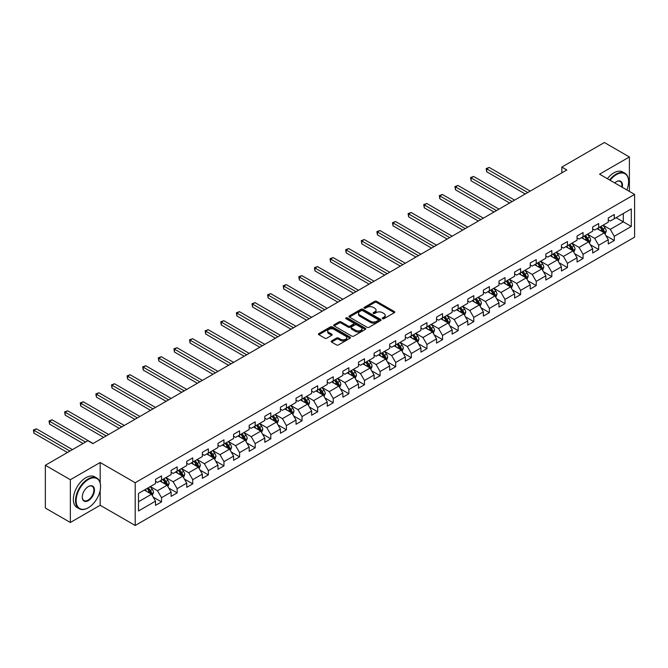 <?xml version="1.0" encoding="UTF-8"?>
<svg xmlns="http://www.w3.org/2000/svg" width="668" height="668" viewBox="0 0 668 668"><rect width="100%" height="100%" fill="white"/><g stroke="black" fill="none" stroke-linecap="round" stroke-linejoin="round"><path stroke-width="1" d="M382.53 318.703A0.969 0.559 0 0 0 383.9 318.703L394.337 312.682A1.386 0.802 0 0 0 394.746 312.115A1.386 0.802 0 0 0 394.337 311.547L376.66 301.335A1.386 0.802 0 0 0 374.69 301.335L364.252 307.363A0.969 0.559 0 0 0 365.63 308.157L366.982 307.372A4.442 2.563 0 0 1 373.27 307.372L374.74 308.224A4.442 2.563 0 0 1 376.042 310.044A4.442 2.563 0 0 1 374.74 311.856L373.387 312.632A0.969 0.559 0 0 0 374.765 313.434L376.117 312.649A4.442 2.563 0 0 1 382.405 312.649L383.875 313.501A4.442 2.563 0 0 1 385.177 315.313A4.442 2.563 0 0 1 383.875 317.133L382.53 317.91A0.969 0.559 0 0 0 382.53 318.703L382.53 317.91M331.57 340.922A1.386 0.802 0 0 0 331.161 341.49A1.386 0.802 0 0 0 331.57 342.058L336.53 344.922A1.386 0.802 0 0 0 338.492 344.922L350.082 338.225A1.386 0.802 0 0 0 350.491 337.666A1.386 0.802 0 0 0 350.082 337.098L332.405 326.886A1.386 0.802 0 0 0 330.435 326.886L318.845 333.574A1.386 0.802 0 0 0 318.436 334.142A1.386 0.802 0 0 0 318.845 334.71L324.84 338.175A1.386 0.802 0 0 0 326.802 338.175L331.762 335.311A1.386 0.802 0 0 0 332.171 334.743A1.386 0.802 0 0 0 331.762 334.175L328.79 332.455A3.716 2.146 0 0 1 327.704 330.944A3.716 2.146 0 0 1 330 328.957A3.716 2.146 0 0 1 334.05 329.424L345.69 336.146A3.716 2.146 0 0 1 346.776 337.666A3.716 2.146 0 0 1 344.479 339.645A3.716 2.146 0 0 1 340.429 339.177L338.492 338.058A1.386 0.802 0 0 0 336.53 338.058L331.57 340.922L331.57 342.058L336.53 339.21L336.53 338.058M100.175 462.506L70.349 479.724L45.332 465.279L45.332 508.039L70.349 522.485L100.175 505.258L135.203 525.482L135.203 482.73L100.175 462.506L100.175 482.797M629.398 191.399L629.398 156.963L599.572 174.181L634.6 194.405L135.203 482.73M629.398 156.963L604.373 142.518L561.838 167.075L561.838 172.853M45.332 465.279L87.867 440.721L92.869 443.61L566.848 169.964L561.838 167.075M367.083 327.287A1.386 0.802 0 0 0 369.045 327.287L380.635 320.59A1.386 0.802 0 0 0 381.044 320.022A1.386 0.802 0 0 0 380.635 319.454L362.949 309.251A1.386 0.802 0 0 0 360.987 309.251L349.397 315.939A1.386 0.802 0 0 0 348.988 316.507A1.386 0.802 0 0 0 349.397 317.075L367.083 327.287M346.4 318.912A0.969 0.559 0 0 1 347.385 319.053L365.346 329.424L353.764 336.104A1.386 0.802 0 0 1 351.802 336.104L334.125 325.892L339.085 323.053L339.085 321.892L334.125 324.757A1.386 0.802 0 0 0 333.716 325.324A1.386 0.802 0 0 0 334.125 325.892L334.125 324.757M339.085 323.053A1.386 0.802 0 0 1 341.047 323.053L341.047 321.892A1.386 0.802 0 0 0 339.085 321.892M341.047 321.892L348.22 326.034A1.386 0.802 0 0 0 350.182 326.034L353.472 324.139A1.386 0.802 0 0 0 353.881 323.571A1.386 0.802 0 0 0 353.472 323.003L346.007 318.694A0.969 0.559 0 0 1 347.385 317.893L365.363 328.272A1.386 0.802 0 0 1 365.763 328.84A1.386 0.802 0 0 1 365.363 329.407L365.363 328.272M135.203 525.482L634.6 237.157L634.6 194.405M153.164 497.084L161.522 501.91L161.522 497.693L171.133 492.149L171.133 496.366L177.137 492.9L177.137 488.675L186.739 483.131L186.739 487.348L192.743 483.882L192.743 479.666L202.354 474.121L202.354 478.338L208.358 474.873L208.358 470.648L217.968 465.103L217.968 469.32L223.972 465.855L223.972 461.638L233.583 456.094L233.583 460.31L239.587 456.845L239.587 452.62L249.189 447.076L249.189 451.292L255.201 447.827L255.201 443.61L264.804 438.066L264.804 442.283L270.807 438.818L270.807 434.592L280.418 429.048L280.418 433.265L286.422 429.8L286.422 425.583L296.033 420.038L296.033 424.255L302.036 420.79L302.036 416.565L311.639 411.02L311.639 415.237L317.651 411.772L317.651 407.555L327.253 402.011L327.253 406.227L333.257 402.762L333.257 398.537L342.868 392.993L342.868 397.209L348.871 393.744L348.871 389.527L358.482 383.983L358.482 388.2L364.486 384.735L364.486 380.51L374.088 374.965L374.088 379.182L380.1 375.717L380.1 371.5L389.703 365.955L389.703 370.172L395.706 366.707L395.706 362.482L405.317 356.937L405.317 361.154L411.321 357.689L411.321 353.472L420.932 347.928L420.932 352.145L426.935 348.679L426.935 344.463L436.538 338.91L436.538 343.127L442.55 339.661L442.55 335.445L452.152 329.9L452.152 334.117L458.156 330.652L458.156 326.435L467.767 320.882L467.767 325.099L473.771 321.634L473.771 317.417L483.381 311.873L483.381 316.089L489.385 312.624L489.385 308.407L498.988 302.854L498.988 307.071L505 303.606L505 299.389L514.602 293.845L514.602 298.062L520.606 294.596L520.606 290.38L530.217 284.827L530.217 289.044L536.22 285.578L536.22 281.362L545.831 275.817L545.831 280.034L551.835 276.569L551.835 272.352L561.446 266.799L561.446 271.016L567.449 267.551L567.449 263.334L577.052 257.79L577.052 262.006L583.055 258.541L583.055 254.324L592.666 248.772L592.666 252.988L598.67 249.523L598.67 245.306L608.281 239.762L608.281 243.979L614.284 240.513L614.284 236.297L631.293 226.469L631.293 208.909L623.294 213.526L623.294 221.851L631.293 226.469M161.522 501.91L155.519 505.375L155.519 501.159L138.501 510.978L138.501 493.418L155.519 483.59L155.519 479.373L161.522 475.908L161.522 480.125L171.133 474.581L171.133 470.364L177.137 466.899L177.137 471.115L186.739 465.563L186.739 461.346L192.743 457.881L192.743 462.097L202.354 456.553L202.354 452.336L208.358 448.871L208.358 453.088L217.968 447.535L217.968 443.318L223.972 439.853L223.972 444.07L233.583 438.525L233.583 434.309L239.587 430.843L239.587 435.06L249.189 429.507L249.189 425.291L255.201 421.825L255.201 426.042L264.804 420.498L264.804 416.281L270.807 412.816L270.807 417.032L280.418 411.48L280.418 407.263L286.422 403.798L286.422 408.014L296.033 402.47L296.033 398.253L302.036 394.788L302.036 399.005L311.639 393.452L311.639 389.235L317.651 385.77L317.651 389.987L327.253 384.442L327.253 380.226L333.257 376.76L333.257 380.977L342.868 375.433L342.868 371.208L348.871 367.742L348.871 371.959L358.482 366.415L358.482 362.198L364.486 358.733L364.486 362.949L374.088 357.405L374.088 353.18L380.1 349.715L380.1 353.931L389.703 348.387L389.703 344.17L395.706 340.705L395.706 344.922L405.317 339.377L405.317 335.152L411.321 331.687L411.321 335.904L420.932 330.359L420.932 326.143L426.935 322.677L426.935 326.894L436.538 321.35L436.538 317.125L442.55 313.659L442.55 317.876L452.152 312.332L452.152 308.115L458.156 304.65L458.156 308.866L467.767 303.322L467.767 299.097L473.771 295.632L473.771 299.849L483.381 294.304L483.381 290.087L489.385 286.622L489.385 290.839L498.988 285.294L498.988 281.069L505 277.604L505 281.821L514.602 276.276L514.602 272.06L520.606 268.594L520.606 272.811L530.217 267.267L530.217 263.042L536.22 259.576L536.22 263.793L545.831 258.249L545.831 254.032L551.835 250.567L551.835 254.784L561.446 249.239L561.446 245.014L567.449 241.549L567.449 245.766L577.052 240.221L577.052 236.004L583.055 232.539L583.055 236.756L592.666 231.211L592.666 226.986L598.67 223.521L598.67 227.738L608.281 222.194L608.281 217.977L614.284 214.511L614.284 218.728L631.293 208.909M159.919 481.052L167.125 485.21L157.523 490.763L150.317 486.596M155.519 481.286L157.523 482.438L161.522 480.125M157.523 490.763L161.522 497.693M167.125 485.21L171.133 492.149M175.534 472.034L182.74 476.2L173.129 481.745L165.923 477.587M171.133 472.268L173.129 473.428L177.137 471.115M173.129 481.745L177.137 488.675M182.74 476.2L186.739 483.131M191.148 463.024L198.354 467.183L188.743 472.735L181.537 468.569M186.739 463.258L188.743 464.41L192.743 462.097M188.743 472.735L192.743 479.666M198.354 467.183L202.354 474.121M206.754 454.006L213.96 458.173L204.358 463.717L197.152 459.559M202.354 454.24L204.358 455.401L208.358 453.088M204.358 463.717L208.358 470.648M213.96 458.173L217.968 465.103M222.369 444.997L229.575 449.155L219.972 454.708L212.766 450.541M217.968 445.23L219.972 446.383L223.972 444.07M219.972 454.708L223.972 461.638M229.575 449.155L233.583 456.094M237.983 435.987L245.189 440.145L235.579 445.69L228.373 441.531M233.583 436.212L235.579 437.373L239.587 435.06M235.579 445.69L239.587 452.62M245.189 440.145L249.189 447.076M253.598 426.969L260.804 431.127L251.193 436.68L243.987 432.513M249.189 427.203L251.193 428.355L255.201 426.042M251.193 436.68L255.201 443.61M260.804 431.127L264.804 438.066M269.204 417.959L276.41 422.118L266.808 427.662L259.601 423.504M264.804 418.185L266.808 419.345L270.807 417.032M266.808 427.662L270.807 434.592M276.41 422.118L280.418 429.048M284.819 408.941L292.025 413.1L282.422 418.652L275.216 414.486M280.418 409.175L282.422 410.327L286.422 408.014M282.422 418.652L286.422 425.583M292.025 413.1L296.033 420.038M300.433 399.932L307.639 404.09L298.028 409.634L290.822 405.476M296.033 400.157L298.028 401.318L302.036 399.005M298.028 409.634L302.036 416.565M307.639 404.09L311.639 411.02M316.048 390.914L323.254 395.072L313.643 400.625L306.437 396.458M311.639 391.147L313.643 392.3L317.651 389.987M313.643 400.625L317.651 407.555M323.254 395.072L327.253 402.011M331.662 381.904L338.868 386.062L329.257 391.607L322.051 387.448M327.253 382.129L329.257 383.29L333.257 380.977M329.257 391.607L333.257 398.537M338.868 386.062L342.868 392.993M347.268 372.886L354.474 377.044L344.872 382.597L337.666 378.43M342.868 373.12L344.872 374.272L348.871 371.959M344.872 382.597L348.871 389.527M354.474 377.044L358.482 383.983M362.883 363.876L370.089 368.035L360.478 373.579L353.272 369.421M358.482 364.102L360.478 365.262L364.486 362.949M360.478 373.579L364.486 380.51M370.089 368.035L374.088 374.965M378.497 354.858L385.703 359.017L376.092 364.569L368.886 360.403M374.088 355.092L376.092 356.244L380.1 353.931M376.092 364.569L380.1 371.5M385.703 359.017L389.703 365.955M394.112 345.849L401.318 350.007L391.707 355.551L384.501 351.393M389.703 346.074L391.707 347.235L395.706 344.922M391.707 355.551L395.706 362.482M401.318 350.007L405.317 356.937M409.718 336.831L416.924 340.989L407.321 346.542L400.115 342.375M405.317 337.064L407.321 338.217L411.321 335.904M407.321 346.542L411.321 353.472M416.924 340.989L420.932 347.928M425.332 327.821L432.538 331.979L422.928 337.524L415.721 333.365M420.932 328.046L422.928 329.207L426.935 326.894M422.928 337.524L426.935 344.463M432.538 331.979L436.538 338.91M440.947 318.803L448.153 322.961L438.542 328.514L431.336 324.347M436.538 319.037L438.542 320.189L442.55 317.876M438.542 328.514L442.55 335.445M448.153 322.961L452.152 329.9M456.561 309.793L463.767 313.952L454.156 319.496L446.95 315.338M452.152 310.019L454.156 311.179L458.156 308.866M454.156 319.496L458.156 326.435M463.767 313.952L467.767 320.882M472.167 300.775L479.373 304.934L469.771 310.486L462.565 306.32M467.767 301.009L469.771 302.161L473.771 299.849M469.771 310.486L473.771 317.417M479.373 304.934L483.381 311.873M487.782 291.766L494.988 295.924L485.377 301.468L478.171 297.31M483.381 291.991L485.377 293.152L489.385 290.839M485.377 301.468L489.385 308.407M494.988 295.924L498.988 302.854M503.396 282.748L510.602 286.906L500.992 292.459L493.786 288.292M498.988 282.981L500.992 284.134L505 281.821M500.992 292.459L505 299.389M510.602 286.906L514.602 293.845M519.011 273.738L526.217 277.896L516.606 283.441L509.4 279.282M514.602 273.964L516.606 275.124L520.606 272.811M516.606 283.441L520.606 290.38M526.217 277.896L530.217 284.827M534.617 264.72L541.823 268.878L532.221 274.431L525.015 270.264M530.217 264.954L532.221 266.106L536.22 263.793M532.221 274.431L536.22 281.362M541.823 268.878L545.831 275.817M550.232 255.71L557.438 259.869L547.827 265.413L540.621 261.255M545.831 255.936L547.827 257.096L551.835 254.784M547.827 265.413L551.835 272.352M557.438 259.869L561.446 266.799M565.846 246.692L573.052 250.851L563.441 256.403L556.235 252.237M561.446 246.926L563.441 248.079L567.449 245.766M563.441 256.403L567.449 263.334M573.052 250.851L577.052 257.79M581.461 237.683L588.667 241.841L579.056 247.385L571.85 243.227M577.052 237.908L579.056 239.069L583.055 236.756M579.056 247.385L583.055 254.324M588.667 241.841L592.666 248.772M597.067 228.665L604.273 232.823L594.67 238.376L587.464 234.209M592.666 228.899L594.67 230.051L598.67 227.738M594.67 238.376L598.67 245.306M604.273 232.823L608.281 239.762M616.088 217.684L623.294 221.851L610.276 229.358L603.079 225.199M608.281 219.881L610.276 221.041L614.284 218.728M610.276 229.358L614.284 236.297M70.349 479.724L70.349 522.485M138.501 501.735L151.511 494.228L144.305 490.061M151.511 494.228L155.519 501.159M605.926 235.687L614.284 240.513M590.312 244.697L598.67 249.523M574.705 253.715L583.055 258.541M559.091 262.724L567.449 267.551M543.476 271.742L551.835 276.569M527.862 280.752L536.22 285.578M512.256 289.77L520.606 294.596M496.641 298.78L505 303.606M481.027 307.798L489.385 312.624M465.412 316.807L473.771 321.634M449.806 325.825L458.156 330.652M434.192 334.835L442.55 339.661M418.577 343.853L426.935 348.679M402.963 352.863L411.321 357.689M387.356 361.881L395.706 366.707M371.742 370.89L380.1 375.717M356.127 379.908L364.486 384.735M340.513 388.918L348.871 393.744M324.907 397.936L333.257 402.762M309.292 406.946L317.651 411.772M293.678 415.964L302.036 420.79M278.063 424.973L286.422 429.8M262.449 433.991L270.807 438.818M246.843 443.001L255.201 447.827M231.228 452.019L239.587 456.845M215.614 461.029L223.972 465.855M199.999 470.047L208.358 474.873M184.393 479.056L192.743 483.882M168.779 488.074L177.137 492.9M100.175 505.258L100.175 490.354M382.914 318.845L383.875 318.285A4.442 2.563 0 0 0 385.177 316.473L385.177 315.313M376.042 310.044L376.042 311.196A4.442 2.563 0 0 1 374.74 313.008L373.779 313.568M394.32 312.691L376.66 302.487A1.386 0.802 0 0 0 374.69 302.487L364.644 308.29M380.635 319.454L380.635 320.59L362.949 310.403A1.386 0.802 0 0 0 360.987 310.403L349.414 317.083L349.397 315.939M378.18 320.423A0.969 0.559 0 0 0 378.18 319.63L362.657 310.662A0.969 0.559 0 0 0 361.279 310.662L359.86 311.488A4.442 2.563 0 0 0 358.557 313.3A4.442 2.563 0 0 0 359.86 315.121L370.464 321.241A4.442 2.563 0 0 0 376.752 321.241L378.18 320.423L378.18 321.575A0.969 0.559 0 0 0 378.464 321.183L378.464 320.022M358.557 313.3L358.557 314.461A4.442 2.563 0 0 0 359.86 316.273L359.86 315.121M378.18 321.575L376.752 322.402A4.442 2.563 0 0 1 370.464 322.402L359.86 316.273M341.047 323.053L348.22 327.195A1.386 0.802 0 0 0 350.182 327.195L353.472 325.291A1.386 0.802 0 0 0 353.881 324.723L353.881 323.571M355.66 330.334A3.716 2.146 0 0 0 359.71 330.794A3.716 2.146 0 0 0 362.006 328.815A3.716 2.146 0 0 0 360.912 327.295L356.812 324.932A1.386 0.802 0 0 0 354.85 324.932L351.56 326.827A1.386 0.802 0 0 0 351.151 327.395A1.386 0.802 0 0 0 351.56 327.963L355.66 330.334L355.66 331.487A3.716 2.146 0 0 0 359.71 331.954A3.716 2.146 0 0 0 362.006 329.967L362.006 328.815M351.151 327.395L351.151 328.556A1.386 0.802 0 0 0 351.56 329.115L351.56 327.963M355.66 331.487L351.56 329.115M346.776 337.666L346.776 338.818A3.716 2.146 0 0 1 344.479 340.797A3.716 2.146 0 0 1 340.429 340.338L338.492 339.21A1.386 0.802 0 0 0 336.53 339.21M327.704 330.944L327.704 332.096A3.716 2.146 0 0 0 328.79 333.616L328.79 332.455M331.745 335.319L328.79 333.616M350.065 338.242L332.405 328.038A1.386 0.802 0 0 0 330.435 328.038L318.861 334.726L318.845 333.574M605.066 234.192L606.26 231.195A3.749 2.163 -120 0 0 605.058 228.005L602.995 225.241M599.396 230.009L597.994 228.13M530.217 191.106L489.21 167.434L486.713 168.879L486.713 171.768L525.215 193.996M599.889 227.036L601.96 229.792A3.749 2.163 60 0 1 603.029 232.046L604.231 231.353A3.749 2.163 -120 0 0 603.162 229.099L601.091 226.343M600.156 226.886L602.444 229.942A1.912 1.102 60 0 1 602.795 230.527L604.231 231.353M486.713 171.768L486.162 168.561L527.712 192.551M486.162 168.561L489.21 167.434M626.86 189.937A17.268 9.97 120 0 0 628.596 181.688A17.268 9.97 120 0 0 616.389 174.64A17.268 9.97 120 0 0 610.109 180.268M609.592 179.968A17.694 10.212 -60 0 1 616.088 174.123A17.694 10.212 -60 0 1 624.931 173.246A17.694 10.212 -60 0 1 628.596 181.345A17.694 10.212 -60 0 1 628.596 181.521M614.719 182.923A8.634 4.985 -60 0 1 616.389 181.688L616.389 181.688A8.634 4.985 -60 0 1 622.259 187.274M607.396 178.69A17.694 10.212 -60 0 1 613.884 172.853A17.694 10.212 -60 0 1 622.726 171.977L624.931 173.246M621.716 186.965A8.208 4.743 120 0 0 620.188 181.454A8.208 4.743 120 0 0 616.23 181.779M88.067 507.864L88.368 507.688A17.268 9.97 120 0 0 100.576 486.538A17.268 9.97 120 0 0 88.368 479.49A17.268 9.97 120 0 0 76.152 500.641A17.268 9.97 120 0 0 88.368 507.688L88.067 507.864A17.694 10.212 -60 0 1 79.216 508.74A17.694 10.212 -60 0 1 76.503 494.562A17.694 10.212 -60 0 1 88.067 478.973A17.694 10.212 -60 0 1 96.91 478.096A17.694 10.212 -60 0 1 100.576 486.195A17.694 10.212 -60 0 1 100.576 486.371M88.368 500.641A8.634 4.985 -60 0 1 82.256 497.117A8.634 4.985 -60 0 1 88.36 486.538A8.634 4.985 -60 0 1 88.368 486.538A8.634 4.985 -60 0 1 94.472 490.061A8.634 4.985 -60 0 1 88.368 500.641M82.264 496.942A8.208 4.743 120 0 0 83.959 500.524A8.208 4.743 120 0 0 88.067 500.123A8.208 4.743 120 0 0 93.428 492.884A8.208 4.743 120 0 0 92.167 486.304A8.208 4.743 120 0 0 88.209 486.63M79.216 508.74L77.012 507.471A17.694 10.212 -60 0 1 74.307 493.293A17.694 10.212 -60 0 1 85.863 477.704A17.694 10.212 -60 0 1 94.706 476.827L96.91 478.096M589.452 243.21L590.646 240.213A3.749 2.163 -120 0 0 589.452 237.015L587.381 234.259M583.782 239.019L582.379 237.148M514.602 200.124L473.604 176.452L471.099 177.897L471.099 180.786L509.6 203.014M584.283 236.054L586.345 238.81A3.749 2.163 60 0 1 587.423 241.064L588.617 240.371A3.749 2.163 -120 0 0 587.548 238.117L585.477 235.353M584.542 235.896L586.83 238.96A1.912 1.102 60 0 1 587.18 239.536L588.617 240.371M471.099 180.786L470.548 177.579L512.105 201.569M470.548 177.579L473.604 176.452M573.845 252.22L575.031 249.222A3.749 2.163 -120 0 0 573.837 246.033L571.766 243.269M568.167 248.037L566.765 246.158M498.988 209.134L457.989 185.462L455.484 186.906L455.484 189.796L493.986 212.023M568.668 245.064L570.731 247.82A3.749 2.163 60 0 1 571.808 250.074L573.01 249.381A3.749 2.163 -120 0 0 571.933 247.127L569.871 244.371M568.927 244.914L571.223 247.97A1.912 1.102 60 0 1 571.566 248.554L573.01 249.381M455.484 189.796L454.933 186.589L496.491 210.579M454.933 186.589L457.989 185.462M558.231 261.238L559.417 258.24A3.749 2.163 -120 0 0 558.223 255.042L556.16 252.287M552.553 257.046L551.15 255.176M483.381 218.152L442.375 194.48L439.878 195.924L439.878 198.813L478.371 221.041M553.054 254.074L555.116 256.838A3.749 2.163 60 0 1 556.193 259.092L557.396 258.399A3.749 2.163 -120 0 0 556.319 256.145L554.256 253.381M553.313 253.924L555.609 256.988A1.912 1.102 60 0 1 555.951 257.564L557.396 258.399M439.878 198.813L439.327 195.607L480.876 219.597M439.327 195.607L442.375 194.48M542.616 270.248L543.81 267.25A3.749 2.163 -120 0 0 542.608 264.06L540.546 261.297M536.947 266.064L535.544 264.186M467.767 227.162L426.76 203.489L424.264 204.934L424.264 207.823L462.765 230.051M537.439 263.092L539.51 265.847A3.749 2.163 60 0 1 540.579 268.102L541.781 267.409A3.749 2.163 -120 0 0 540.713 265.154L538.642 262.399M537.707 262.941L539.995 265.998A1.912 1.102 60 0 1 540.345 266.582L541.781 267.409M424.264 207.823L423.712 204.617L465.262 228.606M423.712 204.617L426.76 203.489M527.002 279.266L528.196 276.268A3.749 2.163 -120 0 0 527.002 273.07L524.931 270.315M521.332 275.074L519.929 273.204M452.152 236.18L411.154 212.507L408.649 213.952L408.649 216.841L447.151 239.069M521.833 272.101L523.896 274.865A3.749 2.163 60 0 1 524.973 277.12L526.167 276.427A3.749 2.163 -120 0 0 525.098 274.172L523.027 271.408M522.092 271.951L524.38 275.016A1.912 1.102 60 0 1 524.731 275.592L526.167 276.427M408.649 216.841L408.098 213.635L449.656 237.624M408.098 213.635L411.154 212.507M511.396 288.275L512.581 285.278A3.749 2.163 -120 0 0 511.387 282.088L509.317 279.324M505.718 284.092L504.315 282.213M436.538 245.189L395.539 221.517L393.034 222.962L393.034 225.851L431.536 248.079M506.219 281.119L508.281 283.875A3.749 2.163 60 0 1 509.358 286.129L510.561 285.436A3.749 2.163 -120 0 0 509.484 283.182L507.421 280.426M506.478 280.969L508.774 284.025A1.912 1.102 60 0 1 509.116 284.61L510.561 285.436M393.034 225.851L392.483 222.644L434.041 246.634M392.483 222.644L395.539 221.517M495.781 297.293L496.967 294.296A3.749 2.163 -120 0 0 495.773 291.098L493.71 288.342M490.103 293.102L488.7 291.231M420.932 254.207L379.925 230.535L377.428 231.98L377.428 234.869L415.922 257.096M490.604 290.129L492.667 292.893A3.749 2.163 60 0 1 493.744 295.147L494.946 294.454A3.749 2.163 -120 0 0 493.869 292.2L491.807 289.436M490.863 289.979L493.159 293.043A1.912 1.102 60 0 1 493.502 293.619L494.946 294.454M377.428 234.869L376.877 231.662L418.427 255.652M376.877 231.662L379.925 230.535M480.167 306.303L481.361 303.305A3.749 2.163 -120 0 0 480.158 300.116L478.096 297.352M474.497 302.12L473.094 300.241M405.317 263.217L364.31 239.545L361.814 240.989L361.814 243.878L400.316 266.106M474.99 299.147L477.061 301.903A3.749 2.163 60 0 1 478.129 304.157L479.332 303.464A3.749 2.163 -120 0 0 478.263 301.21L476.192 298.454M475.257 298.997L477.545 302.053A1.912 1.102 60 0 1 477.896 302.637L479.332 303.464M361.814 243.878L361.263 240.672L402.812 264.662M361.263 240.672L364.31 239.545M464.552 315.321L465.746 312.323A3.749 2.163 -120 0 0 464.544 309.125L462.481 306.37M458.883 311.129L457.48 309.259M389.703 272.235L348.704 248.563L346.199 250.007L346.199 252.896L384.701 275.124M459.384 308.157L461.446 310.921A3.749 2.163 60 0 1 462.515 313.175L463.717 312.482A3.749 2.163 -120 0 0 462.648 310.228L460.578 307.464M459.642 308.006L461.93 311.071A1.912 1.102 60 0 1 462.281 311.647L463.717 312.482M346.199 252.896L345.648 249.69L387.206 273.68M345.648 249.69L348.704 248.563M448.938 324.331L450.132 321.333A3.749 2.163 -120 0 0 448.938 318.143L446.867 315.379M443.268 320.147L441.865 318.269M374.088 281.245L333.09 257.572L330.585 259.017L330.585 261.906L369.087 284.134M443.769 317.175L445.832 319.93A3.749 2.163 60 0 1 446.909 322.185L448.111 321.492A3.749 2.163 -120 0 0 447.034 319.237L444.971 316.482M444.028 317.024L446.324 320.081A1.912 1.102 60 0 1 446.667 320.665L448.111 321.492M330.585 261.906L330.034 258.7L371.592 282.689M330.034 258.7L333.09 257.572M433.332 333.349L434.517 330.351A3.749 2.163 -120 0 0 433.323 327.153L431.261 324.397M427.654 329.157L426.251 327.287M358.482 290.263L317.475 266.59L314.979 268.035L314.979 270.924L353.472 293.152M428.155 326.184L430.217 328.948A3.749 2.163 60 0 1 431.294 331.203L432.497 330.51A3.749 2.163 -120 0 0 431.419 328.255L429.357 325.491M428.413 326.034L430.71 329.099A1.912 1.102 60 0 1 431.052 329.675L432.497 330.51M314.979 270.924L314.428 267.718L355.977 291.707M314.428 267.718L317.475 266.59M417.717 342.358L418.911 339.361A3.749 2.163 -120 0 0 417.709 336.171L415.646 333.407M412.047 338.175L410.645 336.296M342.868 299.272L301.861 275.6L299.364 277.045L299.364 279.934L337.866 302.161M412.54 335.202L414.611 337.958A3.749 2.163 60 0 1 415.68 340.212L416.882 339.519A3.749 2.163 -120 0 0 415.805 337.265L413.743 334.509M412.807 335.052L415.095 338.108A1.912 1.102 60 0 1 415.446 338.693L416.882 339.519M299.364 279.934L298.813 276.727L340.363 300.717M298.813 276.727L301.861 275.6M402.103 351.376L403.297 348.379A3.749 2.163 -120 0 0 402.094 345.181L400.032 342.425M396.433 347.185L395.03 345.314M327.253 308.29L286.255 284.618L283.75 286.063L283.75 288.952L322.252 311.179M396.934 344.212L398.996 346.976A3.749 2.163 60 0 1 400.065 349.23L401.268 348.537A3.749 2.163 -120 0 0 400.199 346.283L398.128 343.519M397.193 344.062L399.481 347.126A1.912 1.102 60 0 1 399.831 347.702L401.268 348.537M283.75 288.952L283.199 285.745L324.748 309.735M283.199 285.745L286.255 284.618M386.488 360.386L387.682 357.388A3.749 2.163 -120 0 0 386.488 354.199L384.417 351.435M380.818 356.203L379.416 354.324M311.639 317.3L270.64 293.628L268.135 295.072L268.135 297.961L306.637 320.189M381.319 353.23L383.382 355.986A3.749 2.163 60 0 1 384.459 358.24L385.661 357.547A3.749 2.163 -120 0 0 384.584 355.292L382.522 352.537M381.578 353.08L383.866 356.136A1.912 1.102 60 0 1 384.217 356.72L385.661 357.547M268.135 297.961L267.584 294.755L309.142 318.745M267.584 294.755L270.64 293.628M370.882 369.404L372.068 366.406A3.749 2.163 -120 0 0 370.874 363.208L368.811 360.453M365.204 365.212L363.801 363.342M296.033 326.318L255.026 302.646L252.529 304.09L252.529 306.979L291.023 329.207M365.705 362.24L367.767 365.004A3.749 2.163 60 0 1 368.845 367.258L370.047 366.565A3.749 2.163 -120 0 0 368.97 364.31L366.907 361.547M365.964 362.089L368.26 365.154A1.912 1.102 60 0 1 368.602 365.73L370.047 366.565M252.529 306.979L251.978 303.773L293.528 327.763M251.978 303.773L255.026 302.646M355.267 378.414L356.461 375.416A3.749 2.163 -120 0 0 355.259 372.226L353.197 369.462M349.598 374.23L348.195 372.352M280.418 335.328L239.411 311.655L236.915 313.1L236.915 315.989L275.416 338.217M350.09 371.258L352.161 374.013A3.749 2.163 60 0 1 353.23 376.268L354.432 375.575A3.749 2.163 -120 0 0 353.355 373.32L351.293 370.565M350.358 371.107L352.646 374.163A1.912 1.102 60 0 1 352.996 374.748L354.432 375.575M236.915 315.989L236.363 312.783L277.913 336.772M236.363 312.783L239.411 311.655M339.653 387.432L340.847 384.434A3.749 2.163 -120 0 0 339.645 381.236L337.582 378.48M333.983 383.24L332.58 381.37M264.804 344.346L223.805 320.673L221.3 322.118L221.3 325.007L259.802 347.235M334.476 380.267L336.547 383.031A3.749 2.163 60 0 1 337.616 385.286L338.818 384.593A3.749 2.163 -120 0 0 337.749 382.338L335.678 379.574M334.743 380.117L337.031 383.181A1.912 1.102 60 0 1 337.382 383.758L338.818 384.593M221.3 325.007L220.749 321.801L262.299 345.79M220.749 321.801L223.805 320.673M324.038 396.441L325.232 393.444A3.749 2.163 -120 0 0 324.038 390.254L321.968 387.49M318.369 392.258L316.966 390.379M249.189 353.355L208.191 329.683L205.686 331.128L205.686 334.017L244.187 356.244M318.87 389.285L320.932 392.041A3.749 2.163 60 0 1 322.009 394.295L323.212 393.602A3.749 2.163 -120 0 0 322.135 391.348L320.072 388.592M319.129 389.135L321.417 392.191A1.912 1.102 60 0 1 321.767 392.776L323.212 393.602M205.686 334.017L205.134 330.81L246.692 354.8M205.134 330.81L208.191 329.683M308.432 405.459L309.618 402.462A3.749 2.163 -120 0 0 308.424 399.264L306.361 396.508M302.754 401.268L301.351 399.397M233.583 362.373L192.576 338.701L190.071 340.146L190.071 343.035L228.573 365.262M303.255 398.295L305.318 401.059A3.749 2.163 60 0 1 306.395 403.313L307.597 402.62A3.749 2.163 -120 0 0 306.52 400.366L304.458 397.602M303.514 398.145L305.81 401.209A1.912 1.102 60 0 1 306.153 401.785L307.597 402.62M190.071 343.035L189.528 339.828L231.078 363.818M189.528 339.828L192.576 338.701M292.818 414.469L294.004 411.471A3.749 2.163 -120 0 0 292.809 408.282L290.747 405.518M287.148 410.286L285.737 408.407M217.968 371.383L176.962 347.711L174.465 349.155L174.465 352.044L212.967 374.272M287.641 407.313L289.712 410.069A3.749 2.163 60 0 1 290.78 412.323L291.983 411.63A3.749 2.163 -120 0 0 290.906 409.375L288.843 406.62M287.908 407.163L290.196 410.219A1.912 1.102 60 0 1 290.547 410.803L291.983 411.63M174.465 352.044L173.914 348.838L215.463 372.827M173.914 348.838L176.962 347.711M277.203 423.487L278.397 420.489A3.749 2.163 -120 0 0 277.195 417.291L275.132 414.536M271.534 419.295L270.131 417.425M202.354 380.401L161.355 356.729L158.85 358.173L158.85 361.062L197.352 383.29M272.026 416.323L274.097 419.086A3.749 2.163 60 0 1 275.166 421.341L276.368 420.648A3.749 2.163 -120 0 0 275.299 418.393L273.229 415.63M272.293 416.172L274.581 419.237A1.912 1.102 60 0 1 274.932 419.813L276.368 420.648M158.85 361.062L158.299 357.856L199.849 381.846M158.299 357.856L161.355 356.729M261.589 432.497L262.783 429.499A3.749 2.163 -120 0 0 261.589 426.309L259.518 423.545M255.919 428.313L254.516 426.434M186.739 389.411L145.741 365.738L143.236 367.183L143.236 370.072L181.738 392.3M256.42 425.341L258.483 428.096A3.749 2.163 60 0 1 259.56 430.351L260.754 429.658A3.749 2.163 -120 0 0 259.685 427.403L257.623 424.648M256.679 425.19L258.967 428.246A1.912 1.102 60 0 1 259.318 428.831L260.754 429.658M143.236 370.072L142.685 366.866L184.243 390.855M142.685 366.866L145.741 365.738M245.983 441.515L247.168 438.517A3.749 2.163 -120 0 0 245.974 435.319L243.912 432.563M240.305 437.323L238.902 435.452M171.133 398.429L130.126 374.756L127.621 376.201L127.621 379.09L166.123 401.318M240.806 434.35L242.868 437.114A3.749 2.163 60 0 1 243.945 439.369L245.148 438.676A3.749 2.163 -120 0 0 244.071 436.421L242.008 433.657M241.064 434.2L243.361 437.264A1.912 1.102 60 0 1 243.703 437.841L245.148 438.676M127.621 379.09L127.079 375.884L168.628 399.873M127.079 375.884L130.126 374.756M230.368 450.524L231.554 447.527A3.749 2.163 -120 0 0 230.36 444.337L228.297 441.573M224.698 446.341L223.287 444.462M155.519 407.438L114.512 383.766L112.015 385.211L112.015 388.1L150.517 410.327M225.191 443.368L227.262 446.124A3.749 2.163 60 0 1 228.331 448.378L229.533 447.685A3.749 2.163 -120 0 0 228.456 445.431L226.394 442.675M225.45 443.218L227.746 446.274A1.912 1.102 60 0 1 228.097 446.859L229.533 447.685M112.015 388.1L111.464 384.893L153.014 408.883M111.464 384.893L114.512 383.766M214.754 459.542L215.948 456.545A3.749 2.163 -120 0 0 214.745 453.347L212.683 450.591M209.084 455.351L207.681 453.48M139.904 416.456L98.906 392.784L96.401 394.229L96.401 397.118L134.903 419.345M209.577 452.378L211.647 455.142A3.749 2.163 60 0 1 212.716 457.396L213.919 456.703A3.749 2.163 -120 0 0 212.85 454.449L210.779 451.685M209.844 452.228L212.132 455.292A1.912 1.102 60 0 1 212.482 455.868L213.919 456.703M96.401 397.118L95.85 393.911L137.399 417.901M95.85 393.911L98.906 392.784M199.139 468.552L200.333 465.554A3.749 2.163 -120 0 0 199.139 462.365L197.068 459.601M193.469 464.369L192.067 462.49M124.29 425.466L83.291 401.794L80.786 403.238L80.786 406.127L119.288 428.355M193.97 461.396L196.033 464.151A3.749 2.163 60 0 1 197.11 466.406L198.304 465.713A3.749 2.163 -120 0 0 197.235 463.458L195.173 460.703M194.229 461.246L196.517 464.302A1.912 1.102 60 0 1 196.868 464.886L198.304 465.713M80.786 406.127L80.235 402.921L121.793 426.91M80.235 402.921L83.291 401.794M183.533 477.57L184.719 474.572A3.749 2.163 -120 0 0 183.525 471.374L181.454 468.619M177.855 473.378L176.452 471.508M108.684 434.484L67.677 410.812L65.172 412.256L65.172 415.145L103.674 437.373M178.356 470.406L180.418 473.169A3.749 2.163 60 0 1 181.496 475.424L182.698 474.731A3.749 2.163 -120 0 0 181.621 472.476L179.558 469.713M178.615 470.255L180.911 473.32A1.912 1.102 60 0 1 181.253 473.896L182.698 474.731M65.172 415.145L64.629 411.931L106.179 435.928M64.629 411.931L67.677 410.812M167.918 486.58L169.104 483.582A3.749 2.163 -120 0 0 167.91 480.392L165.848 477.628M162.24 482.396L160.838 480.517M93.069 443.494L52.062 419.821L49.566 421.266L49.566 424.155L83.057 443.494M162.742 479.424L164.812 482.179A3.749 2.163 60 0 1 165.881 484.434L167.083 483.741A3.749 2.163 -120 0 0 166.006 481.486L163.944 478.731M163 479.273L165.297 482.329A1.912 1.102 60 0 1 165.639 482.914L167.083 483.741M49.566 424.155L49.014 420.949L85.562 442.049M49.014 420.949L52.062 419.821M152.304 495.598L153.498 492.6A3.749 2.163 -120 0 0 152.296 489.402L150.233 486.646M146.634 491.406L145.232 489.535M72.453 449.622L36.456 428.839L33.951 430.284L33.951 433.173L67.443 452.512M147.127 488.433L149.198 491.197A3.749 2.163 60 0 1 150.267 493.452L151.469 492.759A3.749 2.163 -120 0 0 150.4 490.504L148.329 487.74M147.394 488.283L149.682 491.347A1.912 1.102 60 0 1 150.033 491.924L151.469 492.759M33.951 433.173L33.4 429.958L69.948 451.067M33.4 429.958L36.456 428.839M383.875 318.285L383.875 317.133M373.387 313.434L373.387 312.632M374.74 313.008L374.74 311.856M364.252 308.157L364.252 307.363M374.69 302.487L374.69 301.335M376.66 302.487L376.66 301.335M394.337 312.682L394.337 311.547M360.987 310.403L360.987 309.251M362.949 310.403L362.949 309.251M370.464 322.402L370.464 321.241M376.752 322.402L376.752 321.241M348.22 327.195L348.22 326.034M350.182 327.195L350.182 326.034M353.472 325.291L353.472 324.139M347.385 319.053L347.385 317.893M338.492 339.21L338.492 338.058M340.429 340.338L340.429 339.177M331.762 335.311L331.762 334.175M330.435 328.038L330.435 326.886M332.405 328.038L332.405 326.886M350.082 338.225L350.082 337.098M603.905 232.614L606.235 231.27M603.162 229.099L605.058 228.005M600.49 230.644L601.96 229.792M588.291 241.624L590.621 240.28M587.548 238.117L589.452 237.015M584.876 239.653L586.345 238.81M572.685 250.642L575.006 249.298M571.933 247.127L573.837 246.033M569.27 248.671L570.731 247.82M557.07 259.652L559.392 258.307M556.319 256.145L558.223 255.042M553.655 257.681L555.116 256.838M541.456 268.67L543.785 267.325M540.713 265.154L542.608 264.06M538.041 266.699L539.51 265.847M525.841 277.679L528.171 276.335M525.098 274.172L527.002 273.07M522.426 275.709L523.896 274.865M510.227 286.697L512.556 285.353M509.484 283.182L511.387 282.088M506.82 284.727L508.281 283.875M494.621 295.707L496.942 294.363M493.869 292.2L495.773 291.098M491.205 293.736L492.667 292.893M479.006 304.725L481.336 303.381M478.263 301.21L480.158 300.116M475.591 302.754L477.061 301.903M463.392 313.735L465.721 312.39M462.648 310.228L464.544 309.125M459.976 311.764L461.446 310.921M447.777 322.753L450.107 321.408M447.034 319.237L448.938 318.143M444.362 320.782L445.832 319.93M432.171 331.762L434.492 330.418M431.419 328.255L433.323 327.153M428.756 329.792L430.217 328.948M416.556 340.78L418.886 339.436M415.805 337.265L417.709 336.171M413.141 338.81L414.611 337.958M400.942 349.79L403.272 348.445M400.199 346.283L402.094 345.181M397.527 347.819L398.996 346.976M385.327 358.808L387.657 357.464M384.584 355.292L386.488 354.199M381.912 356.837L383.382 355.986M369.721 367.817L372.043 366.473M368.97 364.31L370.874 363.208M366.306 365.847L367.767 365.004M354.107 376.835L356.436 375.491M353.355 373.32L355.259 372.226M350.692 374.865L352.161 374.013M338.492 385.845L340.822 384.501M337.749 382.338L339.645 381.236M335.077 383.875L336.547 383.031M322.878 394.863L325.207 393.519M322.135 391.348L324.038 390.254M319.463 392.893L320.932 392.041M307.272 403.873L309.593 402.528M306.52 400.366L308.424 399.264M303.856 401.902L305.318 401.059M291.657 412.891L293.987 411.546M290.906 409.375L292.809 408.282M288.242 410.92L289.712 410.069M276.043 421.9L278.372 420.556M275.299 418.393L277.195 417.291M272.627 419.93L274.097 419.086M260.428 430.918L262.758 429.574M259.685 427.403L261.589 426.309M257.013 428.948L258.483 428.096M244.822 439.928L247.143 438.584M244.071 436.421L245.974 435.319M241.407 437.957L242.868 437.114M229.207 448.946L231.537 447.602M228.456 445.431L230.36 444.337M225.792 446.975L227.262 446.124M213.593 457.956L215.923 456.611M212.85 454.449L214.745 453.347M210.178 455.985L211.647 455.142M197.978 466.974L200.308 465.629M197.235 463.458L199.139 462.365M194.563 465.003L196.033 464.151M182.372 475.983L184.694 474.639M181.621 472.476L183.525 471.374M178.957 474.013L180.418 473.169M166.758 485.001L169.088 483.657M166.006 481.486L167.91 480.392M163.343 483.022L164.812 482.179M151.143 494.011L153.473 492.667M150.4 490.504L152.296 489.402M147.728 492.04L149.198 491.197"/></g></svg>
